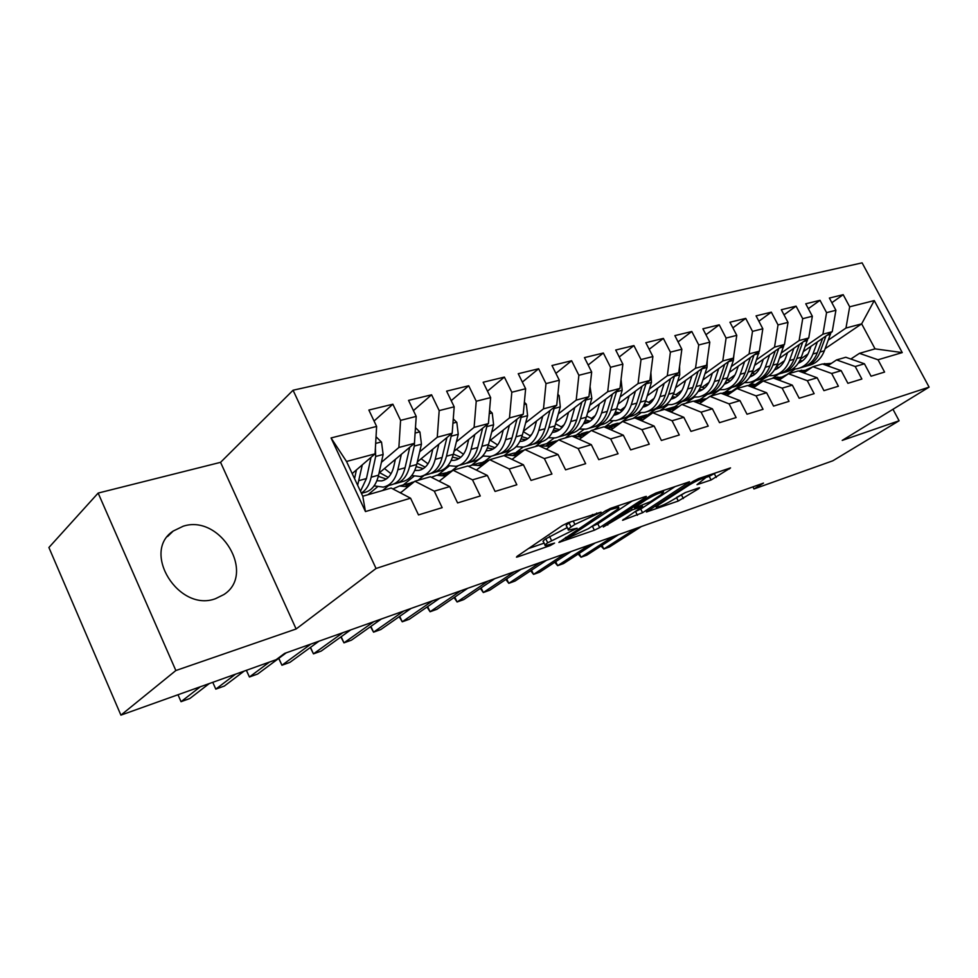 <?xml version="1.0" encoding="UTF-8"?>
<svg xmlns="http://www.w3.org/2000/svg" width="978" height="978" viewBox="0 0 978 978"><rect width="100%" height="100%" fill="white"/><g stroke="black" fill="none" stroke-linecap="round" stroke-linejoin="round"><path stroke-width="1.47" d="M601.067 512.166L568.071 522.704L562.326 525.541L517.166 556.274L516.47 557.154L517.863 556.837L550.259 545.565L554.575 543.071L545.345 545.675C544.379 545.492 545.162 544.526 547.704 542.778L577.13 528.218L568.536 530.088C567.533 529.88 568.377 528.853 571.066 527.02L574.905 524.416L601.067 512.166M183.216 526.213L173.216 531.042C140.905 551.836 178.803 612.68 215.515 598.683L223.852 594.575C256.346 573.939 220.478 513.963 183.216 526.213M711.079 479.99L730.542 467.9L698.647 478.572L693.316 481.188L646.385 512.007L678.28 501.029L698.647 488.731L699.6 487.765L698.622 487.985L685.554 492.484L672.766 499.941C665.517 504.22 660.016 506.677 656.262 507.325L658.646 504.819L688.977 485.161C696.409 480.76 702.008 478.242 705.786 477.619L697.008 484.672L711.079 479.99L709.221 476.335L716.153 472.643M763.476 483.108L284.61 653.402L276.151 659.673L120.905 715.138L175.857 670.529L296.126 628.988L376.053 568.487L929.1 387.129L842.217 440.406L899.1 420.772L832.816 460.797L753.977 488.963L763.476 483.108M645.468 497.399L646.385 496.372L645.248 496.616L610.773 508.279L605.15 511.042L558.878 542.423L594.367 530.223L599.648 527.619L645.468 497.399L645.101 496.665M655.908 493.01L689.576 481.763L642.57 512.716L622.546 520.284L642.534 506.47L632.094 509.917L603.292 527.02L650.431 495.712L655.908 493.01M376.053 568.487L293.07 390.234L862.107 262.862L929.1 387.129M365.454 511.567L331.053 437.948L376.616 426.432L375.075 453.841L346.518 461.469L362.777 496.225L365.454 511.567L410.577 498.205L418.486 514.917L442.154 507.668L434.293 491.176L449.782 486.592L457.594 502.936L480.271 495.98L472.508 479.856L487.362 475.467L495.076 491.445L516.836 484.77L509.171 469L523.413 464.782L531.042 480.418L551.934 474.024L544.355 458.584L558.035 454.525L565.577 469.831L585.651 463.682L578.157 448.572L591.311 444.672L598.768 459.66L618.059 453.755L610.663 438.939L623.328 435.198L630.688 449.88L649.258 444.195L641.947 429.684L654.123 426.066L661.397 440.467L679.282 434.99L672.069 420.76L683.805 417.288L690.981 431.396L708.219 426.115L701.092 412.166L712.4 408.816L719.502 422.667L736.128 417.569L729.075 403.877L739.991 400.638L747.009 414.232L763.048 409.317L756.067 395.882L766.605 392.753L773.549 406.102L789.038 401.359L782.143 388.156L792.327 385.149L799.173 398.242L814.136 393.657L807.327 380.699L817.168 377.789L823.941 390.65L838.403 386.224L831.679 373.486L841.19 370.674L847.889 383.315L861.875 379.024L855.224 366.518L864.43 363.792L871.056 376.212L884.589 372.068L878.012 359.77L859.454 353.339L875.041 348.853L861.655 323.852L845.97 328.046L828.354 340.075M374.048 421.017L392.875 404.207L368.865 410.051L376.616 426.432M392.875 404.207L400.577 420.369L416.212 416.408L414.427 443.327L379.048 473.095M413.437 410.601L431.579 394.794L408.547 400.393L416.212 416.408M431.579 394.794L439.183 410.601L454.183 406.811L452.178 433.242L417.313 461.934M451.213 400.662L468.706 385.76L446.616 391.139L454.183 406.811M468.706 385.76L476.237 401.237L490.638 397.594L488.413 423.56L454.073 451.261M487.496 391.163L504.379 377.092L483.144 382.251L490.638 397.594M504.379 377.092L511.812 392.239L525.638 388.743L523.23 414.256L489.403 441.041M522.362 382.068L538.646 368.755L518.242 373.718L525.638 388.743M538.646 368.755L545.993 383.596L559.306 380.234L556.714 405.32L523.389 431.237M555.895 373.364L571.617 360.735L551.983 365.515L559.306 380.234M571.617 360.735L578.878 375.283L591.678 372.043L588.939 396.701L556.103 421.836M588.157 365.014L603.353 353.021L584.453 357.618L591.678 372.043M603.353 353.021L610.529 367.276L622.864 364.158L619.979 388.413L587.607 412.802M619.233 356.994L633.915 345.589L615.712 350.014L622.864 364.158M633.915 345.589L641.018 359.562L652.888 356.567L649.881 380.43L617.986 404.122M649.196 349.293L663.377 338.412L645.835 342.691L652.888 356.567M663.377 338.412L670.395 352.141L681.849 349.244L678.72 372.728L647.289 395.76M678.072 341.872L691.801 331.505L674.869 335.625L681.849 349.244M691.801 331.505L698.732 344.965L709.796 342.178L706.544 365.283L675.566 387.716M705.945 334.733L719.233 324.83L702.889 328.804L709.796 342.178M719.233 324.83L726.092 338.058L736.764 335.356L733.414 358.107L702.889 379.953M732.864 327.862L745.725 318.388L729.943 322.227L736.764 335.356M745.725 318.388L752.498 331.371L762.816 328.767L759.368 351.175L729.27 372.471M758.867 321.236L771.324 312.165L756.067 315.87L762.816 328.767M771.324 312.165L778.023 324.916L787.999 322.398L784.466 344.476L754.796 365.259M784.014 314.83L796.068 306.151L781.324 309.733L787.999 322.398M796.068 306.151L802.706 318.681L812.339 316.236L808.745 337.985L779.478 358.278M808.329 308.657L820.016 300.319L805.75 303.791L812.339 316.236M820.016 300.319L826.569 312.642L835.909 310.283L832.229 331.713L803.378 351.542M831.862 302.691L843.195 294.684L829.381 298.046L835.909 310.283M843.195 294.684L849.674 306.799L874.259 300.588L902.242 352.593L878.012 359.77M827.681 365.845L836.557 359.916L845.799 357.263L864.43 363.792M855.224 366.518L836.557 359.916M808.072 353.938L800.554 359.073M778.61 374.073L772.253 378.425M787.424 374.281L795.09 369.073M825.175 348.633L861.655 323.852L874.259 300.588M849.674 306.799L845.97 328.046M803.757 372.887L812.914 366.726L822.461 363.975L841.19 370.674M831.679 373.486L812.914 366.726M765.114 377.826L756.483 383.767M832.229 331.713L822.926 334.195L805.261 346.383M784.503 360.686L776.556 366.175M755.468 380.723L748.525 385.515M826.569 312.642L822.926 334.195M779.014 380.173L788.476 373.755L798.341 370.919L817.168 377.789M807.327 380.699L788.476 373.755M742.803 383.718L732.204 391.066M808.745 337.985L799.124 340.552L781.398 352.899M760.163 367.679L751.996 373.364M731.74 387.471L724.674 392.386M802.706 318.681L799.124 340.552M753.427 387.728L763.195 381.029L773.415 378.083L792.327 385.149M782.143 388.156L763.195 381.029M719.661 389.867L710.725 396.127M784.466 344.476L774.527 347.129L756.752 359.623M734.991 374.929L727.387 380.283M707.155 394.513L700.114 399.464M778.023 324.916L774.527 347.129M726.935 395.552L737.045 388.547L747.608 385.515L766.605 392.753M756.067 395.882L737.045 388.547M694.258 397.251L685.688 403.327M759.368 351.175L749.087 353.926L731.275 366.579M708.964 382.447L701.96 387.422M681.715 401.811L674.759 406.762M752.498 331.371L749.087 353.926M699.514 403.657L709.955 396.347L720.908 393.193L739.991 400.638M729.075 403.877L709.955 396.347M668.035 404.892L659.844 410.76M733.414 358.107L722.779 360.955L704.93 373.779M682.033 390.246L675.688 394.806M655.627 409.22L648.084 414.648M726.092 338.058L722.779 360.955M671.091 412.068L681.898 404.415L693.243 401.151L712.4 408.816M701.092 412.166L681.898 404.415M640.945 412.789L633.133 418.45M706.544 365.283L695.529 368.229L677.656 381.237M654.148 398.339L648.512 402.447M628.597 416.934L620.333 422.948M698.732 344.965L695.529 368.229M641.629 420.809L652.815 412.777L664.575 409.403L683.805 417.288M672.069 420.76L652.815 412.777M612.949 420.943L604.832 426.897M678.72 372.728L667.302 375.772L649.416 388.951M625.235 406.775L620.394 410.344M600.59 424.941L594.208 429.648M670.395 352.141L667.302 375.772M611.054 429.892L622.631 421.469L634.844 417.948L654.123 426.066M641.947 429.684L622.631 421.469M584 429.366L576.274 435.112M649.881 380.43L638.047 383.584L620.162 396.958M595.26 415.552L591.287 418.523M571.47 433.327L565.247 437.973M641.018 359.562L638.047 383.584M579.306 439.33L591.311 430.479L603.976 426.836L623.328 435.198M610.663 438.939L591.311 430.479M554.061 438.083L546.69 443.645M619.979 388.413L607.705 391.701L589.82 405.247M564.123 424.721L561.115 427.007M541.421 441.934L535.272 446.591M610.529 367.276L607.705 391.701M546.323 449.159L558.768 439.843L571.934 436.054L591.311 444.672M578.157 448.572L558.768 439.843M523.12 447.056L516.262 452.313M588.939 396.701L576.201 400.112L558.34 413.865M531.775 434.318L529.856 435.797M510.65 450.577L504.073 455.638M578.878 375.283L576.201 400.112M512.032 459.403L524.941 449.574L538.634 445.626L558.035 454.525M544.355 458.584L524.941 449.574M491.152 456.298L484.379 461.567M556.714 405.32L543.487 408.853L525.663 422.802M498.071 444.403L497.423 444.917M483.108 456.127L471.518 465.198M545.993 383.596L543.487 408.853M476.347 470.088L489.733 459.697L503.988 455.601L523.413 464.782M509.171 469L489.733 459.697M458.193 465.736L451.494 471.029M523.23 414.256L509.477 417.936L491.714 432.093M449.195 465.993L437.985 474.917M511.812 392.239L509.477 417.936M439.183 481.237L453.095 470.235L467.924 465.968L487.362 475.467M472.508 479.856L453.095 470.235M424.134 475.406L418.022 480.332M488.413 423.56L474.098 427.386L456.408 441.763M413.987 476.249L403.352 484.892M476.237 401.237L474.098 427.386M400.454 492.9L414.892 481.225L430.369 476.775L449.782 486.592M434.293 491.176L414.892 481.225M388.608 485.553L382.569 490.528M452.178 433.242L437.264 437.227L419.672 451.836M377.398 486.922L368.009 494.721M439.183 410.601L437.264 437.227M362.777 496.225L391.2 488.046L410.577 498.205M414.427 443.327L398.877 447.484L381.408 462.325M400.577 420.369L398.877 447.484M752.901 486.861L753.977 488.963M899.1 420.772L892.975 409.293M296.126 628.988L220.563 462.337L98.155 493.071L175.857 670.529M98.155 493.071L48.9 547.509L120.905 715.138M220.563 462.337L293.07 390.234M850.848 359.024L859.454 353.339M375.075 453.841L352.178 473.584M331.053 437.948L346.518 461.469M875.041 348.853L902.242 352.593M568.218 529.44L566.58 526.103C565.577 525.883 566.409 524.844 569.098 522.998L570.956 521.726M545.039 545.039L543.438 541.751C542.46 541.555 543.242 540.577 545.785 538.829L567.289 527.545M528.572 548.511L544.11 543.145M590.993 526.971L597.79 523.841L632.13 501.054M610.37 509.624L565.932 538.915L588.328 528.731L615.724 510.528C618.536 508.621 619.465 507.558 618.499 507.325L610.37 509.624L609.869 508.609M675.248 486.482L640.737 509.037L642.57 512.716M635.003 511.775L640.737 509.037M661.128 494.672L663.622 491.971C659.588 492.631 653.781 495.223 646.201 499.758L635.419 506.849L634.539 507.826L635.663 507.57L650.321 501.751L661.128 494.672M705.725 477.508L709.221 476.335M676.788 497.337L685.187 492.619M356.432 469.917L354.562 478.658M362.3 464.856L357.642 485.259M376.029 436.763L381.53 442.129L383.131 454.464L378.596 475.149C376.127 485.296 371.298 491.103 364.085 492.57L361.42 493.328M371.017 457.349L366.457 478.535L360.454 491.262M361.285 493.046C366.127 490.174 369.427 484.892 371.175 477.215L375.674 456.469L375.405 447.961M177.996 694.747L181.028 701.691L200.343 686.764M181.028 701.691L189.83 698.512L209.255 683.573M395.393 459.342L393.792 466.457C391.713 474.856 387.643 479.66 381.591 480.895L376.872 480.76M401.347 454.342L397.85 469.782C395.332 479.843 390.454 485.614 383.205 487.105L374.097 485.883M415.467 427.667L419.941 432.068L421.457 444.171L416.714 464.513C414.146 474.501 409.22 480.247 401.946 481.738L397.863 482.912M391.029 473.755L384.488 468.523M409.758 447.264L405.063 467.765C402.52 477.802 397.63 483.56 390.369 485.051L386.188 486.249M378.315 476.335L386.273 479.024M394.085 483.878L394.867 483.768C402.129 482.276 407.044 476.518 409.586 466.506L414.293 446.09L414.599 440.736M388.242 477.411L379.598 472.643M432.802 449.195L431.151 456.127C428.987 464.391 424.855 469.147 418.755 470.406L414.758 470.43M438.829 444.232L435.198 459.367C432.582 469.269 427.63 474.978 420.32 476.494L411.738 475.565M453.266 418.902L456.824 422.41L458.242 434.293L453.315 454.305C450.662 464.134 445.662 469.807 438.34 471.335L434.55 472.423M427.985 463.853L421.163 458.768M446.934 437.557L442.129 457.423C439.501 467.301 434.525 472.997 427.215 474.513L423.327 475.626M416.163 466.616L423.327 468.621M430.858 473.389L431.542 473.279C438.853 471.763 443.829 466.066 446.481 456.213L451.75 433.596M425.234 467.142L417.044 463.107M408.046 486.763L399.44 486.017L392.875 488.927M401.224 492.276L399.819 492.557M413.401 482.435L407.361 483.841M212.776 682.314L215.783 689.135L235.515 674.197M215.783 689.135L224.304 686.067L244.121 671.128M403.523 484.844L411.579 483.914M452.582 470.638L451.591 471.005M445.736 476.054L436.665 475.296L431.384 477.288M451.066 471.836L444.195 473.218M246.419 670.297L249.414 676.996L269.5 662.057M246.346 670.321L249.414 676.996L257.642 674.025L286.285 652.803M440.442 474.208L449.171 473.34M468.731 439.428L467.044 446.2C464.807 454.33 460.614 459.037 454.477 460.308L451.164 460.442M474.831 434.525L471.09 449.354C468.389 459.098 463.352 464.746 456.005 466.286L447.887 465.614M489.538 410.43L492.252 413.132L493.597 424.794L488.511 444.489C485.76 454.159 480.711 459.77 473.34 461.335L469.831 462.337M463.486 454.269L456.433 449.354M482.655 428.205L477.741 447.496C475.027 457.215 469.99 462.839 462.631 464.391L459.037 465.418M452.496 457.142L458.939 458.621M466.213 463.291L466.787 463.205C474.159 461.653 479.196 456.029 481.922 446.323L487.362 424.415M460.797 457.264L453.376 454.085M503.291 430.039L501.555 436.653C499.257 444.66 495.015 449.318 488.841 450.601L486.176 450.797M509.44 425.173L505.589 439.721C502.814 449.318 497.729 454.904 490.333 456.469L482.655 456.005M524.367 402.251L526.335 404.207L527.594 415.662L522.35 435.051C519.538 444.574 514.428 450.124 507.02 451.702L503.768 452.631M497.643 445.002L490.381 440.259M516.995 419.195L511.995 437.936C509.208 447.508 504.11 453.071 496.714 454.648L493.389 455.601M487.423 447.924L493.193 449M500.223 453.584L500.724 453.499C508.12 451.934 513.218 446.371 516.017 436.811L521.58 415.564M495.002 447.741L488.303 445.259M489.183 460.125L486.653 460.907M481.922 465.76L472.447 465.002L468.511 466.249M487.178 461.677L479.611 463.01M278.84 658.328L281.945 665.248L310.943 644.037M278.718 658.414L281.945 665.248L289.916 662.363L319.024 641.165M475.931 464L479.086 463.095L485.259 463.181M524.11 450.198L520.382 451.2M516.702 455.846L506.836 455.1L504.33 455.76M521.849 451.922L513.67 453.193M310.503 647.375L313.461 653.866L342.862 632.68M310.295 647.522L313.461 653.866L321.175 651.079L350.686 629.905M510.064 454.171L513.23 453.266L519.917 453.401M536.543 421.005L534.77 427.472C532.411 435.357 528.132 439.953 521.934 441.261L519.856 441.457M542.741 416.188L538.792 430.467C535.944 439.917 530.809 445.43 523.389 447.019L516.103 446.714M557.851 394.354L559.123 395.625L560.308 406.872L554.942 425.968C552.057 435.344 546.898 440.821 539.465 442.423L536.457 443.279M530.516 436.029L523.267 431.653M550.039 410.515L544.966 428.743C542.105 438.168 536.959 443.67 529.538 445.259L526.457 446.139M521.029 438.975L526.188 439.721M532.986 444.22L533.389 444.159C540.822 442.569 545.968 437.068 548.841 427.667L554.514 407.031M527.937 438.547L521.885 436.628M557.582 440.723L552.851 441.848M550.149 446.298L538.951 445.785M555.162 442.545L546.445 443.743M341.175 636.727L343.975 642.852L373.767 621.69M340.87 636.947L343.975 642.852L351.457 640.15L381.334 619.001M542.912 444.709L546.103 443.804L553.255 443.975M568.56 412.3L566.763 418.621C564.343 426.384 560.027 430.931 553.805 432.252L552.313 432.435M574.795 407.533L570.773 421.542C567.863 430.858 562.68 436.31 555.235 437.912L548.316 437.741M590.052 386.701L591.824 398.401L586.323 417.203C583.377 426.445 578.181 431.873 570.724 433.474L567.949 434.269M562.179 427.374L555.553 423.78M581.849 402.129L576.714 419.892C573.793 429.171 568.609 434.611 561.152 436.212L558.316 437.032M553.377 430.283L557.973 430.785M564.538 435.21L564.868 435.149C572.326 433.547 577.521 428.107 580.455 418.841L586.201 398.804M559.673 429.697L554.22 428.205M589.71 431.653L584.147 432.851M582.338 437.105L572.472 436.286M587.203 433.511L578.035 434.635M370.894 626.397L373.559 632.167L403.694 611.054M370.479 626.69L373.559 632.167L380.809 629.539L411.029 608.45M574.563 435.601L577.754 434.684L585.333 434.88M599.416 403.902L597.595 410.1C595.125 417.74 590.773 422.239 584.551 423.572L583.585 423.719M605.688 399.183L601.592 412.948C598.622 422.117 593.401 427.508 585.944 429.122L579.367 429.073M621.054 379.317L622.191 390.246L616.58 408.767C613.585 417.875 608.353 423.229 600.883 424.855L598.316 425.589M592.705 418.987L586.653 416.066M612.497 394.048L607.314 411.347C604.343 420.491 599.111 425.882 591.653 427.496L589.025 428.242M584.563 421.86L588.609 422.166M594.979 426.518L595.235 426.469C602.705 424.843 607.925 419.476 610.92 410.344L616.739 390.858M590.26 421.139L585.37 420.014M629.172 395.809L627.326 401.872C624.82 409.415 620.443 413.853 614.196 415.198L613.744 415.271M635.468 391.127L631.311 404.66C628.279 413.694 623.035 419.024 615.565 420.662L609.306 420.699M650.871 372.594L651.47 382.386L645.773 400.625C642.729 409.599 637.46 414.892 629.979 416.53L627.619 417.203M622.155 410.882L616.653 408.511M642.057 386.237L636.837 403.119C633.805 412.129 628.548 417.447 621.067 419.085L618.646 419.77M614.624 413.682L618.169 413.841M624.343 418.132L624.539 418.095C632.008 416.457 637.265 411.139 640.309 402.154L646.177 383.18M619.771 412.887L615.394 412.031M657.888 387.997L656.018 393.938C653.475 401.347 649.086 405.736 642.864 407.105L645.382 406.396M664.196 383.364L659.979 396.665C656.91 405.564 651.641 410.833 644.16 412.484L638.194 412.594M679.576 366.237L679.734 374.794L673.94 392.765C670.859 401.603 665.566 406.848 658.084 408.498L655.92 409.122M650.59 403.046L645.602 401.127M670.578 378.694L665.309 395.173C662.24 404.048 656.959 409.317 649.478 410.956L647.253 411.591M643.634 405.748L646.715 405.809M652.693 410.026L652.827 410.002C660.309 408.364 665.59 403.107 668.671 394.232L674.575 375.76M648.267 404.904L644.368 404.281M685.615 380.442L683.72 386.273C681.226 393.376 676.984 397.691 670.981 399.207M691.935 375.858L687.668 388.938C684.563 397.716 679.258 402.936 671.776 404.586L666.104 404.758M707.253 360.246L707.021 367.459L701.153 385.173C698.023 393.889 692.717 399.073 685.236 400.736L683.243 401.298M678.047 395.454L673.549 393.914M698.109 371.395L692.815 387.496C689.698 396.261 684.404 401.457 676.923 403.107L674.869 403.694M671.654 398.058L674.282 398.046M680.077 402.202L680.15 402.19C687.632 400.54 692.937 395.332 696.055 386.603L701.984 368.584M675.786 397.19L672.338 396.75M712.4 373.156L710.48 378.877C708.048 385.674 703.94 389.904 698.145 391.542M718.732 368.62L714.417 381.481C711.275 390.136 705.957 395.283 698.475 396.946L693.06 397.166M733.903 354.721L733.39 360.381L727.449 377.838C724.295 386.432 718.977 391.567 711.495 393.229L709.661 393.743M704.588 388.095L700.541 386.872M724.71 364.342L719.392 380.087C716.238 388.718 710.933 393.865 703.451 395.528L701.568 396.066M698.72 390.601L700.92 390.54M706.556 394.635L706.568 394.635C714.05 392.973 719.368 387.838 722.522 379.219L728.463 361.652M702.387 389.733L699.368 389.427M738.28 366.102L736.361 371.713C733.977 378.241 729.991 382.386 724.417 384.134M744.625 361.603L740.273 374.268C737.094 382.801 731.764 387.899 724.295 389.562L719.123 389.831M759.503 350.295L752.877 370.748C749.686 379.219 744.356 384.293 736.886 385.968L735.224 386.444M730.26 380.98L726.617 380.014M750.419 357.508L745.089 372.924C741.911 381.432 736.581 386.518 729.099 388.193L727.387 388.682M724.894 383.376L726.691 383.278M732.167 387.312C739.612 385.638 744.93 380.564 748.109 372.08L754.062 354.928M728.109 382.52L725.493 382.325M763.329 359.281L761.397 364.794C759.062 371.053 755.212 375.1 749.833 376.946M769.674 354.831L765.285 367.288C762.082 375.711 756.74 380.748 749.282 382.422L744.344 382.716M784.075 344.745L777.486 363.889C774.258 372.239 768.928 377.264 761.471 378.938L759.943 379.366M755.089 374.085L751.85 373.315M775.285 350.906L769.943 365.992C766.728 374.378 761.397 379.415 753.928 381.09L752.363 381.53M750.212 376.359L751.63 376.249M756.935 380.234C764.368 378.535 769.674 373.523 772.865 365.173L778.818 348.425M752.999 375.528L750.774 375.418M620.602 422.936L614.306 424.159M613.34 428.23L604.991 427.264M618.059 424.794L608.475 425.858M399.709 616.348L402.239 621.8L432.692 600.736M399.183 616.715L402.239 621.8L409.281 619.27L439.794 598.218M605.076 426.824L608.279 425.895L616.238 426.115M650.346 414.55L643.414 415.784M643.218 419.672L636.715 418.743M647.778 416.396L641.165 416.432L637.839 417.398M427.655 606.592L430.075 611.751L460.797 590.749M427.031 607.02L430.075 611.751L436.897 609.294L467.68 588.291M635.187 418.095L646.018 417.655M679.001 406.469L671.507 407.692M672.033 411.408L668.023 410.809M676.446 408.278L669.453 408.291L666.189 409.232M454.77 597.106L457.081 601.996L488.046 581.054M454.073 597.582L457.081 601.996L463.719 599.612L494.734 578.67M664.881 409.525L674.747 409.476M706.642 398.657L698.659 399.88M699.845 403.425L698.439 403.229M704.123 400.43L696.776 400.418L693.646 401.31M481.103 587.876L483.315 592.534L514.489 571.653M480.332 588.389L483.315 592.534L489.758 590.199L520.981 569.343M693.683 401.322L702.473 401.579M733.329 391.127L724.894 392.325M730.847 392.838L721.214 393.315M506.665 578.903L508.792 583.328L540.162 562.521M505.846 579.453L508.792 583.328L515.051 581.066L546.47 560.284M721.654 393.486L729.246 393.951M759.087 383.841L750.26 385.026M735.248 389.794L733.194 391.114M756.666 385.503L747.95 385.638M531.519 570.174L533.56 574.392L565.101 553.658M530.638 570.749L533.56 574.392L539.636 572.191L571.213 551.482M748.891 385.992L755.126 386.567M783.989 376.799L774.808 377.96M762.461 381.53L758.329 383.779M781.642 378.4L773.904 378.278M555.675 561.665L557.631 565.687L589.318 545.039M554.734 562.289L557.631 565.687L563.548 563.56L595.26 542.924M775.554 378.889L780.138 379.415M787.559 352.667L785.615 358.095C783.341 364.097 779.613 368.058 774.429 369.977M793.904 348.278L789.49 360.54C786.251 368.84 780.921 373.828 773.464 375.503L768.745 375.833M807.914 338.559L801.3 357.239C798.06 365.491 792.718 370.454 785.273 372.129L783.891 372.52M779.136 367.398L776.251 366.799M799.344 344.5L793.989 359.281C790.762 367.557 785.42 372.545 777.975 374.207L776.544 374.623M774.723 369.537L775.762 369.439M780.933 373.376C788.317 371.664 793.623 366.701 796.825 358.486L802.767 342.129M777.107 368.767L775.224 368.718M808.085 369.977L798.733 371.053M787.962 374.109L782.657 376.689M805.799 371.518L799.16 371.212M579.159 553.401L581.042 557.24L612.851 536.665M578.169 554.037L581.042 557.24L586.8 555.162L618.634 534.611M801.887 372.202L804.344 372.496M811.031 346.273L809.075 351.603C806.85 357.373 803.244 361.249 798.256 363.217L798.268 363.217M817.376 341.921L812.926 353.999C809.674 362.19 804.332 367.129 796.887 368.804L792.376 369.146M830.994 332.557L824.356 350.809C821.104 358.95 815.762 363.853 808.329 365.527L807.082 365.894M802.425 360.906L799.894 360.466M822.645 338.29L817.29 352.777C814.038 360.955 808.696 365.882 801.263 367.557L799.967 367.924M798.451 362.936L799.148 362.85M804.173 366.738C811.52 365.014 816.813 360.1 820.041 352.019L825.97 336.016M800.444 362.202L798.916 362.19M831.398 363.364L822.767 364.085M812.388 367.08L806.214 369.831M829.173 364.843L823.782 364.439M602.02 545.333L603.817 549.013L635.749 528.523M600.981 546.005L603.817 549.013L609.428 546.983L641.372 526.531M592.448 514.465L592.961 515.516M573.218 520.968L574.905 524.416M569.098 522.998L571.066 527.02M572.778 529.122L573.267 530.125M549.489 536.311L551.409 540.272M545.785 538.829L547.704 542.778M549.795 544.624L550.259 545.565M517.484 556.054L517.863 556.837M596.604 513.059L597.118 514.11M597.79 523.841L599.648 527.619M592.497 526.445L594.367 530.223M559.807 541.409L560.149 542.13M605.957 510.54L606.458 511.543M565.981 537.277L566.47 538.279M614.147 507.13L614.661 508.169M688.243 482.081L688.598 482.79M635.566 511.58L637.399 515.259M623.353 519.391L623.671 520.027M640.957 505.76L641.421 506.714M631.299 508.315L632.094 509.917M626.287 511.616L626.751 512.545M607.338 524.098L607.79 525.027M645.737 498.804L646.201 499.758M634.942 505.907L635.419 506.849M688.536 484.293L688.977 485.161M658.218 503.963L658.646 504.819M698.316 488.083L698.647 488.731M681.519 494.978L683.329 498.56M676.519 497.521L678.28 501.029M647.155 511.152L647.448 511.763M729.16 468.254L729.502 468.939M714.38 473.792L716.251 477.447M381.334 441.934L375.662 443.413M366.457 478.535L358.95 480.626M378.596 475.149L371.175 477.215M383.131 454.464L375.674 456.469M419.745 431.873L415.1 433.083M405.063 467.765L397.85 469.782M416.714 464.513L409.586 466.506M421.457 444.171L414.293 446.09M456.628 422.215L452.936 423.181M442.129 457.423L435.198 459.367M453.315 454.305L446.481 456.213M458.242 434.293L451.371 436.139M405.638 486.225L410.43 484.831M442.9 475.455L448.572 473.817M492.068 412.948L489.257 413.682M477.741 447.496L471.09 449.354M488.511 444.489L481.922 446.323M493.597 424.794L486.983 426.567M526.14 404.024L524.147 404.55M511.995 437.936L505.589 439.721M522.35 435.051L516.017 436.811M527.594 415.662L521.237 417.361M478.694 465.112L485.174 463.242M513.12 455.161L519.501 453.315M558.939 395.442L557.704 395.772M544.966 428.743L538.792 430.467M554.942 425.968L548.841 427.667M560.308 406.872L554.184 408.511M546.237 445.601L552.387 443.816M576.714 419.892L570.773 421.542M586.323 417.203L580.455 418.841M591.824 398.401L585.92 399.99M578.132 436.384L584.062 434.672M607.314 411.347L601.592 412.948M616.58 408.767L610.92 410.344M622.191 390.246L616.507 391.775M636.837 403.119L631.311 404.66M645.773 400.625L640.309 402.154M651.47 382.386L645.993 383.853M665.309 395.173L659.979 396.665M673.94 392.765L668.671 394.232M679.734 374.794L674.441 376.212M692.815 387.496L687.668 388.938M701.153 385.173L696.055 386.603M707.021 367.459L701.911 368.828M719.392 380.087L714.417 381.481M727.449 377.838L722.522 379.219M733.39 360.381L728.451 361.701M745.089 372.924L740.273 374.268M752.877 370.748L748.109 372.08M758.879 353.523L754.319 354.757M769.943 365.992L765.285 367.288M777.486 363.889L772.865 365.173M783.537 346.909L779.405 348.009M608.866 427.496L614.575 425.846M647.473 416.347L648.096 416.163M638.5 418.939L644.013 417.349M675.749 408.168L677.179 407.765M667.448 410.577L672.412 409.134M703.06 400.283L705.224 399.66M696.104 402.288L699.832 401.212M729.454 392.655L732.302 391.836M723.757 394.305L726.336 393.559M754.967 385.283L758.451 384.281M750.444 386.591L751.948 386.151M779.649 378.156L783.733 376.97M793.989 359.281L789.49 360.54M801.3 357.239L796.825 358.486M807.4 340.491L803.684 341.493M803.537 371.249L807.987 369.965M817.29 352.777L812.926 353.999M824.356 350.809L820.041 352.019M830.505 334.28L827.18 335.185M826.667 364.562L830.982 363.327M167.568 536.519L173.216 531.042M565.345 537.704L565.871 538.78M617.79 505.895L618.499 507.325M641.996 505.406L642.534 506.47M662.95 490.638L663.622 491.971M633.915 506.592L634.453 507.655M705.15 476.372L705.786 477.619M655.48 505.748L656.067 506.922M381.591 480.895L384.073 480.198M418.755 470.406L421.249 469.697M414.244 481.751L411.139 482.643M406.628 483.951L399.44 486.017M452.423 470.76L447.912 472.068M443.572 473.315L436.665 475.296M454.477 460.308L456.995 459.599M488.841 450.601L491.372 449.892M489.073 460.21L483.254 461.897M479.086 463.095L472.447 465.002M523.548 450.283L517.24 452.105M513.23 453.266L506.836 455.1M521.934 441.261L524.477 440.54M556.042 440.931L549.966 442.692M546.103 443.804L539.954 445.565M553.805 432.252L556.36 431.53M587.338 431.921L581.482 433.609M577.754 434.684L572.362 436.237M584.551 423.572L587.106 422.851M614.196 415.198L616.763 414.476M671.006 399.158L673.035 398.584M698.194 391.481L699.759 391.029M724.466 384.061L725.603 383.731M749.869 376.885L750.615 376.677M617.509 423.242L611.861 424.868M608.279 425.895L604.404 427.019M646.617 414.855L641.165 416.432M637.705 417.423L635.26 418.132M674.722 406.775L669.453 408.291M666.116 409.244L664.991 409.574M701.862 398.963L696.776 400.418M728.097 391.408L723.182 392.826M753.463 384.109L748.708 385.479M777.999 377.043L773.83 378.241M801.764 370.197L798.757 371.065M824.784 363.571L822.877 364.122"/></g></svg>
